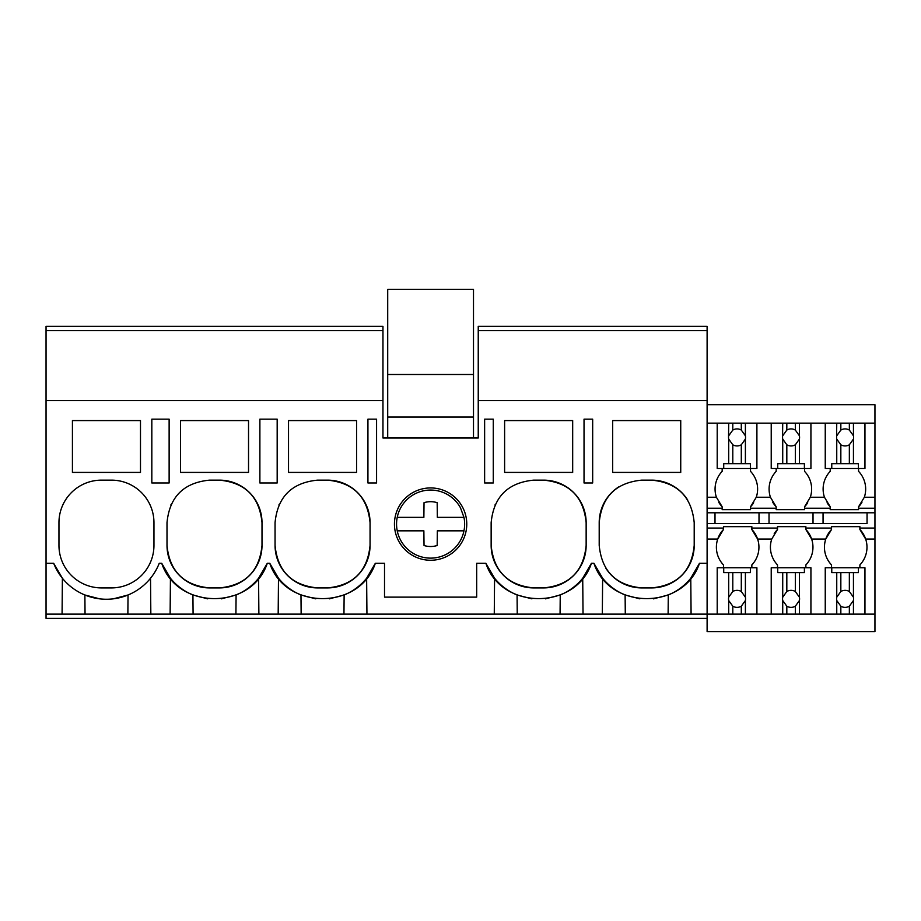 <?xml version="1.0" encoding="UTF-8"?>
<svg xmlns="http://www.w3.org/2000/svg" width="921" height="921" viewBox="0 0 921 921"><rect width="100%" height="100%" fill="white"/><g stroke="black" fill="none" stroke-linecap="round" stroke-linejoin="round"><path stroke-width="1.38" d="M160.484 419.17L151.827 419.17L151.827 482.972L169.13 482.972L169.13 419.17L160.484 419.17M46.05 330.547L382.963 330.547L382.963 326.287L46.05 326.287L46.05 400.531L382.963 400.531L382.963 330.547M707.109 618.394L46.05 618.394L46.05 614.134L741.301 614.134L741.301 606.225L745.388 600.504A8.508 8.508 0 0 0 745.388 597.211L741.301 591.489A8.508 8.508 0 0 0 732.794 591.489L728.695 597.211A8.508 8.508 0 0 0 728.695 600.504L732.794 606.225A8.508 8.508 0 0 0 741.301 606.225M158.458 565.172L159.241 563.295L161.728 563.295L170.431 578.238A56.722 56.722 0 0 0 177.396 585.434M150.837 614.134L150.526 578.238M170.12 614.134L170.431 578.238M85.043 614.134L84.882 594.978L99.687 598.846M72.425 420.586L72.425 472.415L140.487 472.415L140.487 420.586L72.425 420.586M153.957 522.679A42.539 42.539 0 0 0 111.418 480.14L101.494 480.14A42.539 42.539 0 0 0 58.956 522.679L58.956 545.37A42.539 42.539 0 0 0 101.494 587.909L111.418 587.909A42.539 42.539 0 0 0 153.957 545.37L153.957 522.679M46.05 614.134L46.05 563.295L53.671 563.295L62.386 578.238L62.075 614.134M113.318 598.834L128.031 594.978L127.869 614.134M53.671 563.295A56.722 56.722 0 0 0 159.241 563.295M46.05 563.295L46.05 400.531M382.963 400.531L382.963 437.993L478.241 437.993L478.241 400.531L707.109 400.531L707.109 326.287L478.241 326.287L478.241 330.547L707.109 330.547L478.241 330.547L478.241 400.531M161.728 563.295C177.327 610.37 251.686 610.37 267.286 563.295L269.772 563.295C285.372 610.37 359.731 610.37 375.331 563.295L384.518 563.295L384.518 597.119L476.687 597.119L476.687 563.295L485.874 563.295C501.473 610.37 575.832 610.37 591.432 563.295L593.918 563.295C609.518 610.37 683.877 610.37 699.476 563.295L707.109 563.295L707.109 400.531M612.672 420.586L612.672 472.415L680.734 472.415L680.734 420.586L612.672 420.586M584.029 419.17L592.675 419.17L592.675 482.972L584.029 482.972L584.029 419.17M493.276 419.17L484.63 419.17L484.63 482.972L493.276 482.972L493.276 419.17M543.609 587.909C569.454 585.388 583.638 571.204 586.147 545.37L586.147 522.679C583.626 496.845 569.454 482.662 543.609 480.14L533.685 480.14C507.851 482.662 493.668 496.845 491.146 522.679L491.146 545.37C493.668 571.204 507.851 585.388 533.685 587.909L543.609 587.909A42.539 42.539 0 0 0 586.147 545.37M376.574 419.17L376.574 482.972L367.928 482.972L367.928 419.17L376.574 419.17M641.741 480.14C615.896 482.662 601.724 496.845 599.203 522.679L599.203 545.37C601.724 571.204 615.896 585.388 641.741 587.909L651.665 587.909C677.499 585.388 691.683 571.204 694.204 545.37L694.204 522.679C691.683 496.845 677.499 482.662 651.665 480.14L641.741 480.14M288.526 420.586L288.526 472.415L356.588 472.415L356.588 420.586L288.526 420.586M317.595 587.909L327.519 587.909C353.353 585.388 367.537 571.204 370.058 545.37L370.058 522.679C367.537 496.845 353.353 482.662 327.519 480.14L317.595 480.14C291.75 482.662 277.578 496.845 275.057 522.679L275.057 545.37C277.578 571.204 291.75 585.388 317.595 587.909A42.539 42.539 0 0 1 275.057 545.37M259.883 419.17L277.175 419.17L277.175 482.972L259.883 482.972L259.883 419.17M248.532 472.415L248.532 420.586L180.47 420.586L180.47 472.415L248.532 472.415M209.539 480.14C183.705 482.662 169.522 496.845 167 522.679L167 545.37C169.522 571.204 183.705 585.388 209.539 587.909L219.463 587.909C245.308 585.388 259.48 571.204 262.001 545.37L262.001 522.679C259.48 496.845 245.308 482.662 219.463 480.14L209.539 480.14M504.616 420.586L504.616 472.415L572.678 472.415L572.678 420.586L504.616 420.586M466.763 524.095A36.161 36.161 0 0 1 430.602 560.256A36.161 36.161 0 0 1 394.441 524.095A36.161 36.161 0 0 1 430.602 487.934A36.161 36.161 0 0 1 466.763 524.095M258.882 614.134L258.571 578.238L267.286 563.295M278.177 614.134L278.487 578.238A56.722 56.722 0 0 0 285.452 585.422M269.772 563.295L278.487 578.238M193.088 614.134L192.926 594.978L207.766 598.846M171.179 504.282A42.539 42.539 0 0 0 170.869 504.961M167 545.37A42.539 42.539 0 0 0 209.539 587.909M219.463 587.909A42.539 42.539 0 0 0 262.001 545.37M262.001 522.679A42.539 42.539 0 0 0 219.463 480.14M177.995 585.94A56.722 56.722 0 0 0 192.926 594.978M221.282 598.846L236.087 594.978A56.722 56.722 0 0 0 253.517 583.695M253.954 583.281A56.722 56.722 0 0 0 258.571 578.238M235.914 614.134L236.087 594.978M494.266 614.134L494.577 578.238A56.722 56.722 0 0 0 501.542 585.422M485.874 563.295L494.577 578.238M366.938 614.134L366.627 578.238L375.331 563.295M301.144 614.134L300.971 594.978L315.822 598.846M279.236 504.282A42.539 42.539 0 0 0 278.913 504.961M327.519 587.909A42.539 42.539 0 0 0 370.058 545.37M370.058 522.679A42.539 42.539 0 0 0 327.519 480.14M286.051 585.94A56.722 56.722 0 0 0 300.971 594.978M329.327 598.846L344.132 594.978A56.722 56.722 0 0 0 361.573 583.695M361.999 583.281A56.722 56.722 0 0 0 366.627 578.238M343.959 614.134L344.132 594.978M602.322 614.134L602.633 578.238L593.918 563.295M602.633 578.238A56.722 56.722 0 0 0 625.117 594.978L639.865 598.834M668.116 614.134L668.278 594.978L653.38 598.857M668.278 594.978A56.722 56.722 0 0 0 690.773 578.238L699.476 563.295M619.062 486.691A42.539 42.539 0 0 0 599.203 522.679M605.684 567.946A42.539 42.539 0 0 0 641.741 587.909M651.665 587.909A42.539 42.539 0 0 0 694.204 545.37M687.734 500.115A42.539 42.539 0 0 0 651.665 480.14M691.084 614.134L690.773 578.238M625.29 614.134L625.117 594.978M707.109 528.067L723.48 528.067L723.48 526.651L751.847 526.651L751.847 528.067L777.508 528.067L777.508 526.651L805.863 526.651L805.863 528.067L831.536 528.067L831.536 526.651L859.892 526.651L859.892 528.067L874.95 528.067L874.95 631.576L707.109 631.576L707.109 563.295M583.039 614.134L582.717 578.238L591.432 563.295M517.245 614.134L517.072 594.978L531.924 598.846M495.337 504.282A42.539 42.539 0 0 0 495.014 504.961M491.146 545.37A42.539 42.539 0 0 0 533.685 587.909M586.147 522.679A42.539 42.539 0 0 0 543.609 480.14M502.152 585.94A56.722 56.722 0 0 0 517.072 594.978M545.428 598.846L560.233 594.978A56.722 56.722 0 0 0 577.663 583.695M578.1 583.281A56.722 56.722 0 0 0 582.717 578.238M560.06 614.134L560.233 594.978M707.109 423.142L874.95 423.142L874.95 528.067M874.95 423.142L874.95 404.699L707.109 404.699M858.568 468.513L858.568 471.345A25.696 25.696 0 0 1 864.335 497.236L858.568 506.792A25.696 25.696 0 0 0 861.918 502.429M813.024 512.79L813.024 523.485L867.052 523.485L867.052 512.79M867.052 523.485L707.109 523.485M874.95 614.134L864.957 614.134L864.957 567.773L859.892 567.773L859.892 564.93A25.696 25.696 0 0 0 859.892 529.483L859.892 528.067M825.251 423.142L825.251 468.513L830.212 468.513L830.212 471.345A25.696 25.696 0 0 0 824.456 497.236L830.212 506.792L830.212 508.219L804.551 508.219L804.551 509.635L776.184 509.635L776.184 508.219L750.523 508.219L750.523 509.635L750.523 506.792A25.696 25.696 0 0 0 753.666 502.751M804.551 468.513L804.551 471.345A25.696 25.696 0 0 1 810.307 497.236L804.551 506.792L804.551 508.219M827.07 502.751A25.696 25.696 0 0 0 830.212 506.792M830.212 508.219L830.212 509.635L858.568 509.635L858.568 506.792M823.052 523.485L823.052 512.79M864.957 567.773L858.418 567.773L858.418 572.62L836.752 572.62L836.752 597.211A8.508 8.508 0 0 0 836.752 600.504L836.752 614.134L810.929 614.134L810.929 567.773L805.863 567.773L805.863 564.93A25.696 25.696 0 0 0 811.631 539.05L825.769 539.05L831.536 529.483A25.696 25.696 0 0 0 831.536 564.93L831.536 567.773M831.536 528.067L831.536 529.483M874.95 539.05L865.648 539.05L859.892 529.483M858.568 508.219L874.95 508.219M707.109 512.79L874.95 512.79M707.109 508.219L722.168 508.219L722.168 509.635L750.523 509.635M805.863 528.067L805.863 529.483L811.631 539.05A25.696 25.696 0 0 0 805.863 529.483M804.551 506.792A25.696 25.696 0 0 0 807.694 502.751M777.508 528.067L777.508 529.483A25.696 25.696 0 0 0 774.158 533.858M810.929 567.773L804.401 567.773L804.401 572.62L782.723 572.62L782.723 597.211A8.508 8.508 0 0 0 782.723 600.504L782.723 614.134L756.901 614.134L756.901 567.773L751.847 567.773L751.847 564.93A25.696 25.696 0 0 0 757.603 539.05L771.752 539.05A25.696 25.696 0 0 0 777.508 564.93L777.508 567.773M771.752 539.05L777.508 529.483M750.523 471.345L750.523 468.513L750.523 471.345A25.696 25.696 0 0 1 756.279 497.236L770.428 497.236A25.696 25.696 0 0 1 776.184 471.345L776.184 468.513M772.834 502.429A25.696 25.696 0 0 0 776.184 506.792L776.184 508.219M770.428 497.236L776.184 506.792M769.023 523.485L769.023 512.79M759.008 523.485L759.008 512.79M756.279 497.236L750.523 506.792M751.847 528.067L751.847 529.483L757.603 539.05A25.696 25.696 0 0 0 751.847 529.483M723.48 528.067L723.48 529.483A25.696 25.696 0 0 0 723.48 564.93L723.48 567.773M707.109 539.05L717.724 539.05L723.48 529.483M718.817 502.429A25.696 25.696 0 0 0 722.168 506.792L722.168 508.219M707.109 497.236L716.4 497.236A25.696 25.696 0 0 1 722.168 471.345L722.168 468.513M716.4 497.236L722.168 506.792M715.007 523.485L715.007 512.79M473.498 437.993L473.498 289.424L387.706 289.424L387.706 374.502L473.498 374.502M387.706 437.993L387.706 417.04L473.498 417.04M387.706 417.04L387.706 374.502M400.739 540.408A34.031 34.031 0 0 0 463.965 517.36L460.465 507.782A34.031 34.031 0 0 0 397.239 530.83A34.031 34.031 0 0 0 400.739 540.408M463.965 530.83L437.337 530.83L437.176 545.52L437.337 530.83M397.239 530.83L423.867 530.83L424.028 545.52A22.415 22.415 0 0 0 437.176 545.52M463.965 517.36L437.337 517.36L437.176 502.67A22.415 22.415 0 0 0 424.028 502.67L423.867 517.36L397.239 517.36M424.028 502.67L423.867 517.36M732.794 423.142L732.794 430.061A8.508 8.508 0 0 1 741.301 430.061L741.301 423.142M728.695 423.142L728.534 437.429A8.508 8.508 0 0 0 728.695 439.064L732.794 444.797A8.508 8.508 0 0 0 741.301 444.797L741.301 463.654L728.695 463.654L728.695 439.064M728.695 435.783L732.794 430.061M741.301 444.797L745.388 439.064A8.508 8.508 0 0 0 745.388 435.783L741.301 430.061M745.388 423.142L745.388 435.783M745.388 439.064L745.388 463.654L750.373 463.654L750.373 468.513L756.901 468.513L756.901 423.142M717.206 423.142L717.206 468.513L723.722 468.513L723.722 463.654L728.695 463.654M732.794 444.797L732.794 463.654M745.388 463.654L741.301 463.654M750.373 468.513L723.722 468.513M756.901 567.773L750.373 567.773L750.373 572.62L745.388 572.62L745.388 597.211M745.388 600.504L745.388 614.134L741.301 614.134M756.901 614.134L745.388 614.134M745.388 572.62L741.301 572.62L741.301 591.489M717.206 614.134L717.206 567.773L750.373 567.773M723.722 567.773L723.722 572.62L741.301 572.62M732.794 572.62L732.794 591.489M728.695 572.62L728.695 597.211M728.695 600.504L728.695 614.134M732.794 606.225L732.794 614.134M786.822 423.142L786.822 430.061A8.508 8.508 0 0 1 795.33 430.061L795.33 423.142M782.723 423.142L782.562 437.429A8.508 8.508 0 0 0 782.723 439.064L786.822 444.797A8.508 8.508 0 0 0 795.33 444.797L795.33 463.654L782.723 463.654L782.723 439.064M782.723 435.783L786.822 430.061M795.33 444.797L799.416 439.064A8.508 8.508 0 0 0 799.416 435.783L795.33 430.061M799.416 423.142L799.416 435.783M799.416 439.064L799.416 463.654L804.401 463.654L804.401 468.513L810.929 468.513L810.929 423.142M771.222 423.142L771.222 468.513L777.738 468.513L777.738 463.654L782.723 463.654M786.822 444.797L786.822 463.654M799.416 463.654L795.33 463.654M804.401 468.513L777.738 468.513M799.416 572.62L799.416 597.211L795.33 591.489A8.508 8.508 0 0 0 786.822 591.489L782.723 597.211M810.929 614.134L799.416 614.134L799.416 600.504A8.508 8.508 0 0 0 799.416 597.211M795.33 572.62L795.33 591.489M799.416 600.504L795.33 606.225L795.33 614.134L799.416 614.134M782.723 600.504L786.822 606.225A8.508 8.508 0 0 0 795.33 606.225M782.723 614.134L795.33 614.134M771.222 614.134L771.222 567.773L804.401 567.773M782.723 572.62L777.738 572.62L777.738 567.773M786.822 572.62L786.822 591.489M786.822 606.225L786.822 614.134M840.838 423.142L840.838 430.061A8.508 8.508 0 0 1 849.346 430.061L849.346 423.142M836.752 423.142L836.59 437.429A8.508 8.508 0 0 0 836.752 439.064L840.838 444.797A8.508 8.508 0 0 0 849.346 444.797L849.346 463.654L836.752 463.654L836.752 439.064M836.752 435.783L840.838 430.061M849.346 444.797L853.445 439.064A8.508 8.508 0 0 0 853.445 435.783L849.346 430.061M853.445 423.142L853.445 435.783M853.445 439.064L853.445 463.654L858.418 463.654L858.418 468.513L864.957 468.513L864.957 423.142M825.251 468.513L831.767 468.513L831.767 463.654L836.752 463.654M840.838 444.797L840.838 463.654M853.445 463.654L849.346 463.654M858.418 468.513L831.767 468.513M853.445 572.62L853.445 597.211L849.346 591.489A8.508 8.508 0 0 0 840.838 591.489L836.752 597.211M864.957 614.134L853.445 614.134L853.445 600.504A8.508 8.508 0 0 0 853.445 597.211M849.346 572.62L849.346 591.489M853.445 600.504L849.346 606.225L849.346 614.134L853.445 614.134M836.752 600.504L840.838 606.225A8.508 8.508 0 0 0 849.346 606.225M836.752 614.134L849.346 614.134M825.251 614.134L825.251 567.773L858.418 567.773M836.752 572.62L831.767 572.62L831.767 567.773M840.838 572.62L840.838 591.489M840.838 606.225L840.838 614.134M864.335 497.236L874.95 497.236M810.307 497.236L824.456 497.236"/></g></svg>
